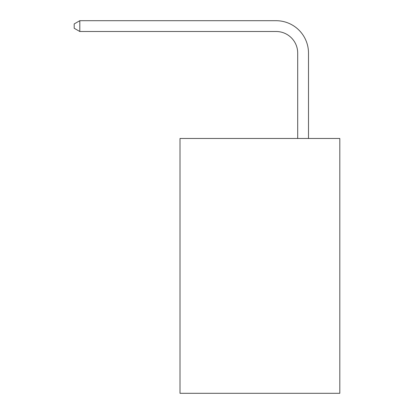 <?xml version="1.0" encoding="UTF-8"?>
<svg xmlns="http://www.w3.org/2000/svg" width="414" height="414" viewBox="0 0 414 414"><rect width="100%" height="100%" fill="white"/><g stroke="black" fill="none" stroke-linecap="round" stroke-linejoin="round"><path stroke-width="0.62" d="M339.811 138.478L339.811 393.3L180.007 393.3L180.007 138.478L339.811 138.478M297.697 138.478L297.697 53.09A21.595 21.595 0 0 0 276.102 31.495L79.804 31.495L74.189 28.261L74.189 23.94L79.804 20.7L276.102 20.7A32.39 32.39 0 0 1 308.497 53.09L308.497 138.478M297.697 53.09A21.595 21.595 0 0 0 276.102 31.495A21.595 21.595 0 0 1 297.697 53.09A21.595 21.595 0 0 0 276.102 31.495A21.595 21.595 0 0 1 297.697 53.09A21.595 21.595 0 0 0 276.102 31.495A21.595 21.595 0 0 1 297.697 53.09A21.595 21.595 0 0 0 276.102 31.495A21.595 21.595 0 0 1 297.697 53.09A21.595 21.595 0 0 0 276.102 31.495A21.595 21.595 0 0 1 297.697 53.09A21.595 21.595 0 0 0 276.102 31.495A21.595 21.595 0 0 1 297.697 53.09A21.595 21.595 0 0 0 276.102 31.495A21.595 21.595 0 0 1 297.697 53.09A21.595 21.595 0 0 0 276.102 31.495A21.595 21.595 0 0 1 297.697 53.09A21.595 21.595 0 0 0 276.102 31.495A21.595 21.595 0 0 1 297.697 53.09A21.595 21.595 0 0 0 276.102 31.495A21.595 21.595 0 0 1 297.697 53.09A21.595 21.595 0 0 0 276.102 31.495A21.595 21.595 0 0 1 297.697 53.09A21.595 21.595 0 0 0 276.102 31.495A21.595 21.595 0 0 1 297.697 53.09A21.595 21.595 0 0 0 276.102 31.495A21.595 21.595 0 0 1 297.697 53.09A21.595 21.595 0 0 0 276.102 31.495A21.595 21.595 0 0 1 297.697 53.09A21.595 21.595 0 0 0 276.102 31.495A21.595 21.595 0 0 1 297.697 53.09A21.595 21.595 0 0 0 276.102 31.495A21.595 21.595 0 0 1 297.697 53.09A21.595 21.595 0 0 0 276.102 31.495A21.595 21.595 0 0 1 297.697 53.09A21.595 21.595 0 0 0 276.102 31.495A21.595 21.595 0 0 1 297.697 53.09A21.595 21.595 0 0 0 276.102 31.495A21.595 21.595 0 0 1 297.697 53.09A21.595 21.595 0 0 0 276.102 31.495A21.595 21.595 0 0 1 297.697 53.09M79.804 20.7L276.102 20.7L79.804 20.7L276.102 20.7L79.804 20.7L276.102 20.7L79.804 20.7L276.102 20.7L79.804 20.7L276.102 20.7L79.804 20.7L276.102 20.7L79.804 20.7L276.102 20.7L79.804 20.7L276.102 20.7L79.804 20.7L276.102 20.7L79.804 20.7L276.102 20.7L79.804 20.7L276.102 20.7L79.804 20.7L276.102 20.7L79.804 20.7L276.102 20.7L79.804 20.7L276.102 20.7L79.804 20.7L276.102 20.7L79.804 20.7L276.102 20.7L79.804 20.7L276.102 20.7L79.804 20.7L276.102 20.7L79.804 20.7L276.102 20.7L79.804 20.7L276.102 20.7L79.804 20.7L79.804 31.495"/></g></svg>
